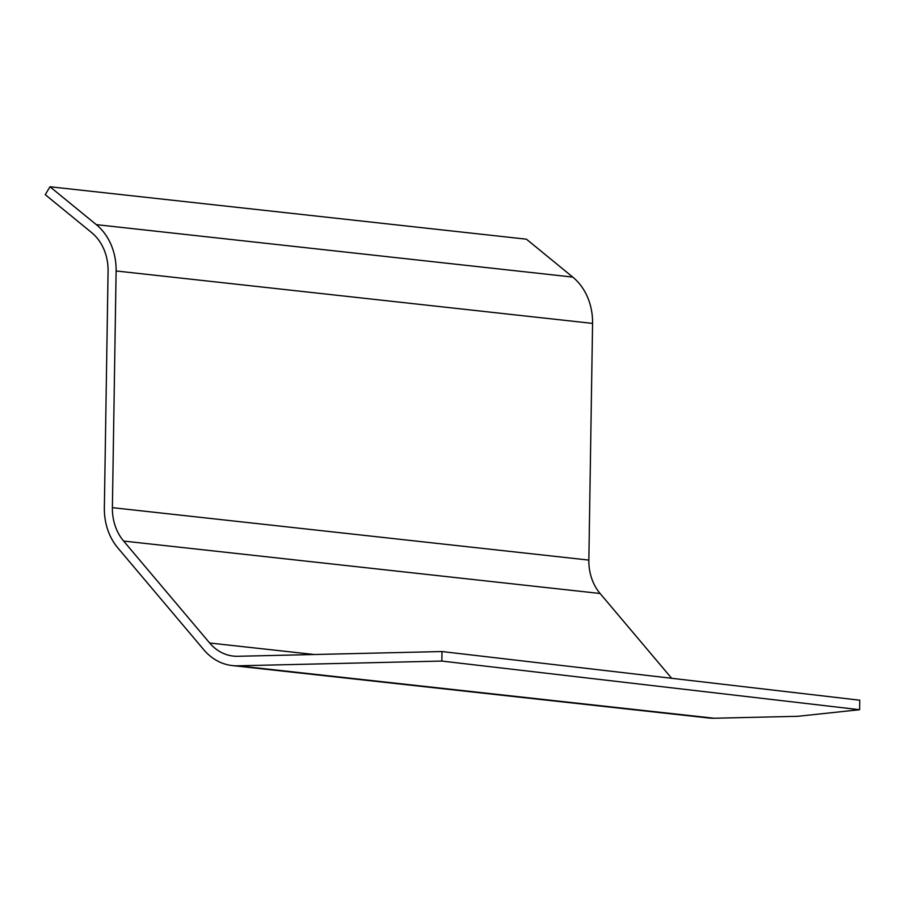 <?xml version="1.0" encoding="UTF-8"?>
<svg xmlns="http://www.w3.org/2000/svg" width="905" height="905" viewBox="0 0 905 905"><rect width="100%" height="100%" fill="white"/><g stroke="black" fill="none" stroke-linecap="round" stroke-linejoin="round"><path stroke-width="1.36" d="M859.603 709.712L441.844 661.069L237.687 665.808A57.241 48.056 96.3 0 1 232.314 665.571L708.773 718.004A57.241 48.056 96.3 0 0 714.135 718.242L797.871 716.296L859.603 709.712L859.75 700.199L441.991 651.543L237.834 656.283A47.705 40.046 96.3 0 1 233.366 656.091A47.705 40.046 96.3 0 1 209.666 643.003L123.623 541.054A47.705 40.046 96.3 0 1 112.39 507.66L116.112 270.968A57.241 48.056 -83.7 0 0 96.303 224.644L49.979 186.758L526.439 239.192L572.763 277.088L96.303 224.644M671.657 678.286L600.083 593.488A47.705 40.046 96.3 0 1 588.85 560.093L592.571 323.402A57.241 48.056 -83.7 0 0 572.763 277.088M232.314 665.571A57.241 48.056 96.3 0 1 203.885 649.858L117.842 547.921A57.241 48.056 96.3 0 1 104.358 507.852L108.08 271.161A47.705 40.046 -83.7 0 0 91.575 232.551L45.25 194.666L49.979 186.758M441.991 651.543L441.844 661.069M714.135 718.242L237.687 665.808M592.571 323.402L116.112 270.968M588.85 560.093L112.39 507.66M600.083 593.488L123.623 541.054M314.273 654.507L209.666 643.003"/></g></svg>
